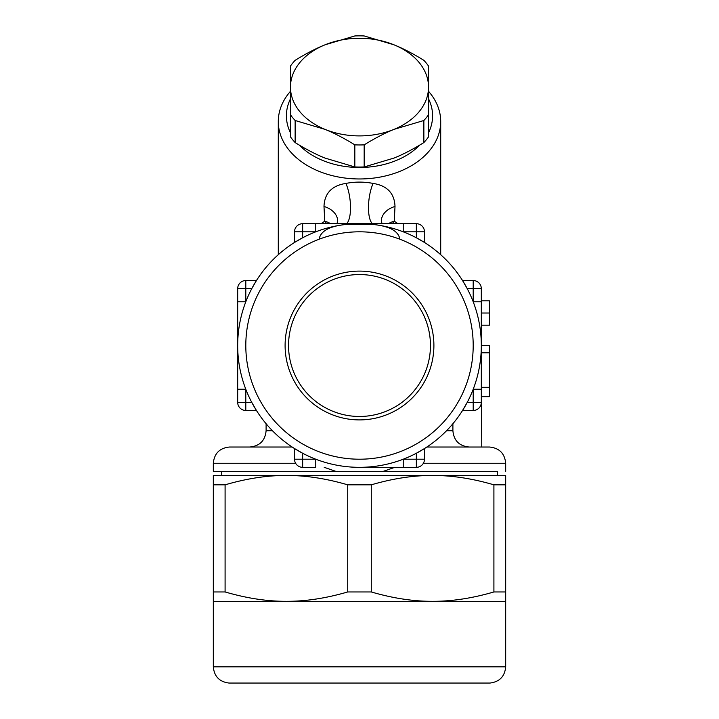 <?xml version="1.0" encoding="UTF-8"?>
<svg xmlns="http://www.w3.org/2000/svg" width="719" height="719" viewBox="0 0 719 719"><rect width="100%" height="100%" fill="white"/><g stroke="black" fill="none" stroke-linecap="round" stroke-linejoin="round"><path stroke-width="1.08" d="M288.544 345.506A70.956 70.956 0 0 0 394.983 406.963A70.956 70.956 0 0 0 394.983 284.059A70.956 70.956 0 0 0 288.544 345.506A70.956 70.956 0 0 1 359.5 274.55A70.956 70.956 0 0 1 430.456 345.506A70.956 70.956 0 0 1 359.5 416.472A70.956 70.956 0 0 1 288.544 345.506M285.101 345.506A74.399 74.399 0 0 1 396.699 281.075A74.399 74.399 0 0 1 396.699 409.938A74.399 74.399 0 0 1 285.101 345.506M354.827 144.861C344.033 138.192 334.083 133.033 324.988 129.366A69.033 48.811 0 0 0 394.012 129.366C384.917 133.033 374.967 138.192 364.173 144.861A77.149 54.554 180 0 1 354.827 144.861L354.827 166.943A77.149 54.554 -0 0 0 364.173 166.943L394.012 158.072C403.116 154.405 413.066 149.246 423.859 142.578A77.149 54.554 0 0 0 428.533 136.853L428.533 114.77A77.149 54.554 180 0 1 423.859 120.495L394.012 129.366A69.033 48.811 0 0 0 428.533 87.089L428.533 114.77M290.467 114.77L290.467 87.089A69.033 48.811 0 0 0 324.988 129.366L295.141 120.495A77.149 54.554 180 0 1 290.467 114.77L290.467 136.853A77.149 54.554 -0 0 0 295.141 142.578C305.935 149.246 315.884 154.405 324.988 158.072L354.827 166.943M295.141 60.315C305.935 53.646 315.884 48.488 324.988 44.821A69.033 48.811 0 0 0 290.467 87.089L290.467 66.04A77.149 54.554 180 0 1 295.141 60.315M394.012 44.821C403.116 48.488 413.066 53.646 423.859 60.315A77.149 54.554 180 0 1 428.533 66.04L428.533 87.089A69.033 48.811 0 0 0 394.012 44.821A69.033 48.811 0 0 0 324.988 44.821L354.827 35.95A77.149 54.554 180 0 1 364.173 35.95L394.012 44.821M423.859 142.578L423.859 120.495M364.173 144.861L364.173 166.943M295.141 120.495L295.141 142.578M428.533 98.818A73.095 51.687 180 0 1 428.533 132.79M419.734 145.076A73.095 51.687 180 0 1 299.266 145.076M290.467 132.79A73.095 51.687 180 0 1 290.467 98.818M505.682 601.327L213.318 601.327L213.318 591.953L225.092 591.953C246.626 598.253 267.064 601.381 286.405 601.327C305.755 601.381 326.192 598.253 347.726 591.953L371.274 591.953C392.808 598.253 413.245 601.381 432.595 601.327C451.936 601.381 472.374 598.253 493.908 591.953L505.682 591.953L505.682 666.819L213.318 666.819L213.318 601.327M505.682 666.819C504.801 676.417 499.579 681.828 490.025 683.05L228.975 683.05C219.421 681.828 214.199 676.417 213.318 666.819M493.908 484.831C472.374 478.53 451.936 475.403 432.595 475.448L505.682 475.448L505.682 484.831L493.908 484.831L493.908 591.953M347.726 484.831C326.192 478.53 305.755 475.403 286.405 475.448L432.595 475.448C413.245 475.403 392.808 478.53 371.274 484.831L347.726 484.831L347.726 591.953M213.318 484.831L213.318 475.448L286.405 475.448C267.064 475.403 246.626 478.53 225.092 484.831L213.318 484.831L213.318 591.953M371.274 484.831L371.274 591.953M505.682 484.831L505.682 591.953M225.092 484.831L225.092 591.953M324.224 467.332L335.854 471.376L213.318 471.385L497.566 471.385L497.566 475.448M481.317 300.839L489.441 300.839L489.441 325.204L481.317 325.204M481.317 313.026L489.441 313.026M462.551 280.536L467.242 288.661L462.551 280.536L473.201 280.536A8.125 8.125 0 0 1 481.317 288.661A8.125 8.125 0 0 0 473.201 280.536L473.201 301.773L481.317 301.773L481.317 345.56L489.441 345.506L489.441 396.672L481.317 396.672M256.449 280.536L245.799 280.536L256.449 280.536L251.758 288.661L256.449 280.536L245.799 280.536A8.125 8.125 0 0 0 237.683 288.661A8.125 8.125 0 0 1 245.799 280.536L245.799 288.661L251.758 288.661M397.922 223.69L394.246 221.191L395.01 206.443C394.488 193.321 387.19 185.637 373.107 183.417C364.021 181.673 354.952 181.673 345.893 183.417C331.836 185.619 324.53 193.294 323.99 206.443L324.754 221.191L321.069 223.69M290.467 91.295A81.211 57.43 0 0 0 278.289 121.547A81.211 57.43 0 0 0 359.5 178.968A81.211 57.43 0 0 0 440.711 121.547A81.211 57.43 0 0 0 428.533 91.295M326.705 223.69A24.365 17.247 67.4 0 0 324.754 221.191A24.365 16.771 175.8 0 1 330.659 223.69M481.317 402.361L473.201 402.361L473.201 410.477L462.551 410.477L473.201 410.477A8.125 8.125 0 0 0 481.317 402.361L481.317 345.92M294.529 459.207L294.529 448.557L302.654 453.249L294.529 448.557L294.529 459.207A8.125 8.125 0 0 0 302.654 467.332L302.654 459.207L294.529 459.207M424.471 448.557L416.346 453.249L424.471 448.557L424.471 459.207L416.346 459.207L416.346 467.332A8.125 8.125 0 0 0 424.471 459.207M416.346 453.249L416.346 459.207L403.233 459.207L403.233 467.332L416.346 467.332M302.654 467.332L315.767 467.332L315.767 459.207L302.654 459.207L302.654 453.249M256.449 410.477L251.758 402.361L256.449 410.477L245.799 410.477L245.799 402.361L237.683 402.361A8.125 8.125 0 0 0 245.799 410.477M251.758 402.361L245.799 402.361L245.799 389.24L237.683 389.24L237.683 402.361M237.683 288.661L245.799 288.661L245.799 301.773L237.683 301.773L237.683 345.506L237.683 288.661M424.471 231.806L424.471 242.456L416.346 237.764L424.471 242.456L424.471 231.806A8.125 8.125 0 0 0 416.346 223.69A8.125 8.125 0 0 1 424.471 231.806L416.346 231.806L416.346 237.764M294.529 242.456L294.529 231.806A8.125 8.125 0 0 1 302.654 223.69A8.125 8.125 0 0 0 294.529 231.806L302.654 231.806L302.654 223.69L315.767 223.69L315.767 231.806L302.654 231.806L302.654 237.764L294.529 242.456L302.654 237.764M416.346 223.69L416.346 231.806L403.233 231.806L403.233 223.69L359.5 223.69L416.346 223.69M359.5 467.332A121.817 121.817 0 0 0 464.995 284.598A121.817 121.817 0 0 0 254.005 284.598A121.817 121.817 0 0 0 359.5 467.332L403.233 467.332M237.683 345.506L237.683 389.24M359.491 223.69L315.767 223.69M467.242 402.361L462.551 410.477L467.242 402.361L473.201 402.361L473.201 389.24L481.317 389.24L481.317 345.506L481.317 389.24M467.242 288.661L481.317 288.661L481.317 345.506M462.551 410.477L473.201 410.477M319.371 238.079C321.348 230.79 329.805 226.296 344.761 224.58L374.24 224.58C389.222 226.305 397.679 230.799 399.629 238.079M359.5 459.207A113.701 113.701 0 0 1 261.033 288.661A113.701 113.701 0 0 1 457.967 288.661A113.701 113.701 0 0 1 359.5 459.207M388.341 223.69A24.365 16.771 4.2 0 1 394.246 221.191A24.365 17.247 -67.4 0 0 392.295 223.69M395.01 206.443A24.365 16.843 3.5 0 0 381.349 220.4L381.951 223.69M373.107 183.417A24.365 8.242 -83 0 0 372.415 223.69M345.893 183.417A24.365 8.242 -97 0 1 346.585 223.69M323.99 206.443A24.365 16.843 176.5 0 1 337.651 220.4L337.058 223.69M292.166 447.02L229.559 447.02C219.69 447.991 214.28 453.401 213.318 463.27L295.617 463.27M426.834 447.02L489.441 447.02C499.31 447.991 504.72 453.401 505.682 463.27L423.383 463.27M335.845 471.385L383.155 471.385L394.767 467.332M383.155 471.385L497.566 471.385M481.317 387.316L489.441 387.316M481.317 352.786L489.441 352.786M272.501 430.78L266.102 430.78C265.14 440.648 259.73 446.059 249.861 447.02M452.898 423.725L452.898 430.78L446.499 430.78M221.434 471.385L221.434 475.448M278.289 121.547L278.289 254.706M440.711 121.547L440.711 254.706M266.102 423.725L266.102 430.78M358.655 467.323L359.275 467.332M237.683 344.662L237.683 345.282M360.345 223.69L359.725 223.69M481.317 346.351L481.317 345.731M481.532 396.672L481.757 447.02L481.541 396.672M452.898 430.78C453.86 440.648 459.27 446.059 469.139 447.02M505.682 471.385L505.682 463.27M213.318 471.385L213.318 463.27"/></g></svg>

